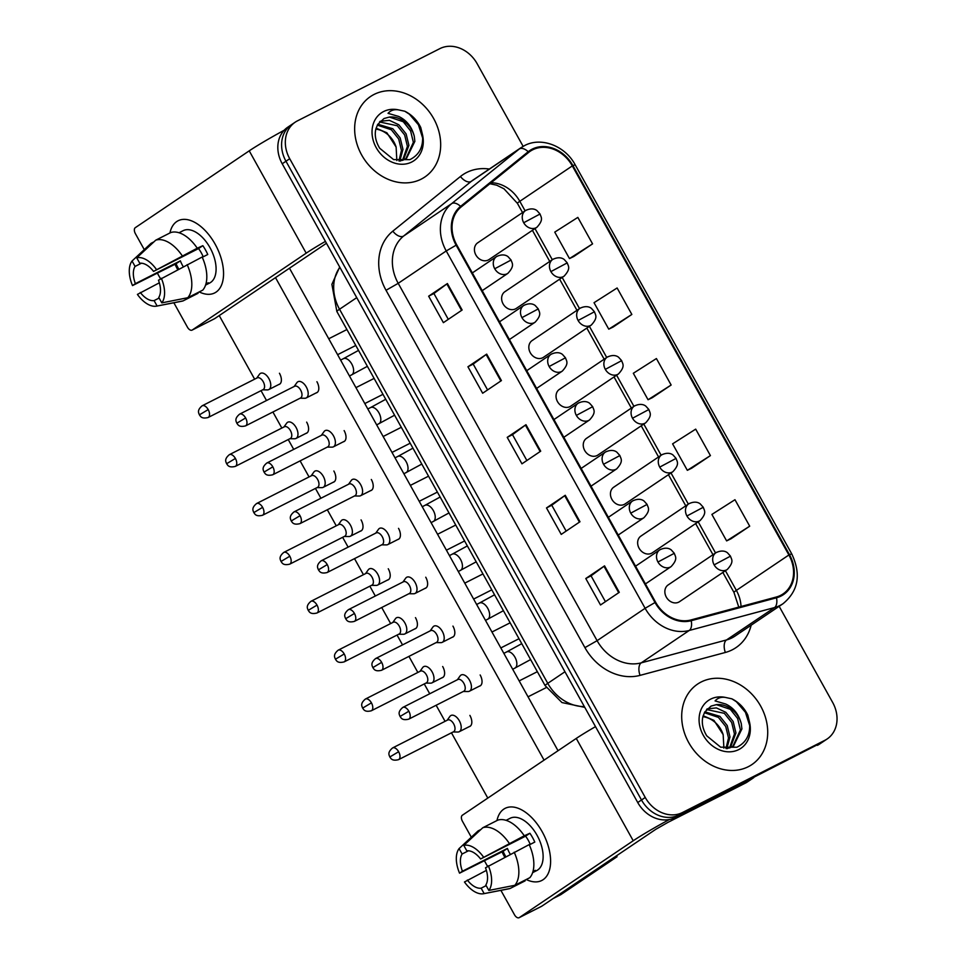 <?xml version="1.0" encoding="UTF-8"?>
<svg xmlns="http://www.w3.org/2000/svg" width="966" height="966" viewBox="0 0 966 966"><rect width="100%" height="100%" fill="white"/><g stroke="black" fill="none" stroke-linecap="round" stroke-linejoin="round"><path stroke-width="1.45" d="M505.677 291.237A10.119 8.38 56 0 0 504.928 291.672A10.119 8.38 56 0 0 503.346 304.314A10.119 8.38 56 0 0 515.494 308.879A10.119 8.38 56 0 0 516.242 308.444L564.072 276.191A10.119 8.38 56 0 1 563.323 276.626A10.119 8.38 56 0 1 550.91 271.603L567.247 262.885L564.241 259.54C563.794 259.178 560.002 255.857 552.757 259.419A10.119 8.38 56 0 0 550.91 271.603M532.882 340.117A10.119 8.38 56 0 0 532.133 340.551A10.119 8.38 56 0 0 530.551 353.194A10.119 8.38 56 0 0 542.699 357.758A10.119 8.38 56 0 0 543.447 357.323L591.277 325.071A10.119 8.38 56 0 1 590.528 325.506A10.119 8.38 56 0 1 578.115 320.483L594.452 311.764L591.446 308.42C590.999 308.057 587.207 304.737 579.962 308.299A10.119 8.38 56 0 0 578.115 320.483M560.087 388.996A10.119 8.38 56 0 0 559.338 389.431A10.119 8.38 56 0 0 557.756 402.061A10.119 8.38 56 0 0 569.904 406.638A10.119 8.38 56 0 0 570.652 406.203L618.469 373.939A10.119 8.38 56 0 1 617.733 374.385A10.119 8.38 56 0 1 605.32 369.362L621.657 360.644L618.651 357.299C618.204 356.937 614.412 353.604 607.167 357.179A10.119 8.38 56 0 0 605.32 369.362M587.292 437.864A10.119 8.38 56 0 0 586.543 438.31A10.119 8.38 56 0 0 584.961 450.941A10.119 8.38 56 0 0 597.109 455.517A10.119 8.38 56 0 0 597.857 455.071L645.674 422.818A10.119 8.38 56 0 1 644.938 423.253A10.119 8.38 56 0 1 632.525 418.242L648.862 409.512L645.856 406.179C645.409 405.817 641.617 402.484 634.372 406.046A10.119 8.38 56 0 0 632.525 418.242M614.497 486.743A10.119 8.38 56 0 0 613.748 487.178A10.119 8.38 56 0 0 612.166 499.82A10.119 8.38 56 0 0 624.314 504.385A10.119 8.38 56 0 0 625.062 503.95L672.879 471.698A10.119 8.38 56 0 1 672.143 472.132A10.119 8.38 56 0 1 659.73 467.109L676.067 458.391L673.06 455.046C672.614 454.684 668.822 451.364 661.577 454.926A10.119 8.38 56 0 0 659.73 467.109M641.702 535.623A10.119 8.38 56 0 0 640.953 536.058A10.119 8.38 56 0 0 639.371 548.7A10.119 8.38 56 0 0 651.519 553.264A10.119 8.38 56 0 0 652.267 552.83L700.084 520.577A10.119 8.38 56 0 1 699.348 521.012A10.119 8.38 56 0 1 686.935 515.989L703.272 507.271L700.265 503.926C699.819 503.564 696.027 500.243 688.782 503.805A10.119 8.38 56 0 0 686.935 515.989M668.907 584.502A10.119 8.38 56 0 0 668.158 584.937A10.119 8.38 56 0 0 666.576 597.568A10.119 8.38 56 0 0 678.724 602.144A10.119 8.38 56 0 0 679.472 601.709L727.289 569.457A10.119 8.38 56 0 1 726.553 569.892A10.119 8.38 56 0 1 714.14 564.869L730.477 556.15L727.47 552.806C727.024 552.443 723.232 549.123 715.987 552.685A10.119 8.38 56 0 0 714.14 564.869M478.472 242.357A10.119 8.38 56 0 0 477.723 242.804A10.119 8.38 56 0 0 476.141 255.435A10.119 8.38 56 0 0 488.289 260.011A10.119 8.38 56 0 0 489.038 259.564L536.867 227.312A10.119 8.38 56 0 1 536.118 227.747A10.119 8.38 56 0 1 523.705 222.735L540.042 214.005L537.036 210.673C536.589 210.31 532.797 206.978 525.552 210.54A10.119 8.38 56 0 0 523.705 222.735M374.096 94.427A48.542 40.246 56 0 0 370.521 96.528A48.542 40.246 56 0 0 362.938 157.18A48.542 40.246 56 0 0 421.236 179.133A48.542 40.246 56 0 0 424.811 177.032A48.542 40.246 56 0 0 432.382 116.379A48.542 40.246 56 0 0 374.096 94.427A48.542 40.246 56 0 0 370.521 96.528A48.542 40.246 56 0 0 362.938 157.18A48.542 40.246 56 0 0 421.236 179.133A48.542 40.246 56 0 0 424.811 177.032A48.542 40.246 56 0 0 432.382 116.379A48.542 40.246 56 0 0 374.096 94.427M701.135 682.008A48.542 40.246 56 0 0 697.561 684.109A48.542 40.246 56 0 0 689.99 744.762A48.542 40.246 56 0 0 748.276 766.702A48.542 40.246 56 0 0 751.85 764.613A48.542 40.246 56 0 0 759.421 703.96A48.542 40.246 56 0 0 701.135 682.008A48.542 40.246 56 0 0 697.561 684.109A48.542 40.246 56 0 0 689.99 744.762A48.542 40.246 56 0 0 748.276 766.702A48.542 40.246 56 0 0 751.85 764.613A48.542 40.246 56 0 0 759.421 703.96A48.542 40.246 56 0 0 701.135 682.008M532.628 149.839A32.361 26.831 -124 0 1 572.331 165.898L788.884 554.979A32.361 26.831 -124 0 1 782.991 593.969A32.361 26.831 -124 0 1 776.205 597.048L690.907 619.967A32.361 26.831 -124 0 1 655.612 602.216L456.725 244.869A32.361 26.831 -124 0 1 461.072 207.014L528.704 152.374A32.361 26.831 -124 0 1 530.237 151.227A32.361 26.831 -124 0 1 532.628 149.839M532.23 149.126A33.17 27.507 56 0 0 528.209 151.734L460.577 206.374A33.17 27.507 56 0 0 456.121 245.183L655.02 602.518A33.17 27.507 56 0 0 691.197 620.715L776.483 597.797A33.17 27.507 56 0 0 789.476 554.665L572.923 165.597A33.17 27.507 56 0 0 532.23 149.126M523.137 146.361L477.119 63.671A30.344 25.152 56 0 0 439.904 48.614L297.48 120.847A30.344 25.152 56 0 0 295.246 122.151L287.747 127.21A30.344 25.152 56 0 0 282.217 163.773L637.741 802.529A30.344 25.152 56 0 0 674.968 817.586L821.136 742.83A30.344 25.152 56 0 0 823.37 741.514A30.344 25.152 56 0 1 821.136 742.83L678.712 815.062L824.892 740.294A30.344 25.152 56 0 0 827.125 738.99A30.344 25.152 56 0 0 832.644 702.427L779.151 606.322M637.741 802.529L641.496 799.993A30.344 25.152 56 0 0 678.712 815.062A30.344 25.152 56 0 1 641.496 799.993L285.972 161.237L641.496 799.993L645.24 797.469A30.344 25.152 56 0 0 682.467 812.527L824.892 740.294M291.49 124.686A30.344 25.152 56 0 0 285.972 161.237A30.344 25.152 56 0 1 291.49 124.686M730.936 538.811L749.701 526.18L734.969 499.712L711.894 514.431L726.625 540.9L731.141 538.702M691.644 468.22L710.421 455.602L695.689 429.133L672.602 443.853L687.333 470.321L691.849 468.124M573.792 256.485L592.569 243.867L577.837 217.398L554.75 232.118L569.481 258.586L573.997 256.388M613.084 327.063L631.849 314.445L617.117 287.977L594.03 302.696L608.761 329.165L613.277 326.967M652.364 397.642L671.141 385.023L656.409 358.555L633.322 373.274L648.053 399.743L652.569 397.545M295.246 122.151A30.344 25.152 56 0 0 289.715 158.714L645.24 797.469M619.278 592.327L600.514 604.982L585.782 578.513L604.547 565.859L619.278 592.327M501.426 380.592L482.662 393.234L467.93 366.766L486.695 354.124L501.426 380.592M462.134 310.014L443.382 322.656L428.65 296.188L447.403 283.545L462.134 310.014M579.986 521.749L561.234 534.403L546.502 507.935L565.255 495.28L579.986 521.749M540.706 451.17L521.954 463.825L507.222 437.356L525.975 424.702L540.706 451.17M507.222 437.356L512.487 434.676M526.868 460.504L512.487 434.664L525.975 424.702M546.502 507.935L551.767 505.254M566.148 531.083L551.767 505.242L565.255 495.28M428.65 296.188L433.915 293.519M448.296 319.348L433.915 293.507L447.403 283.545M467.93 366.766L473.207 364.097M487.576 389.926L473.195 364.085L486.695 354.124M585.782 578.513L591.059 575.845L604.547 565.859M671.141 385.023L648.053 399.743M631.849 314.445L608.761 329.165M592.569 243.867L569.481 258.586M710.421 455.602L687.333 470.321M749.701 526.18L726.625 540.9M605.428 601.661L591.047 575.833M817.381 745.354A30.344 25.152 56 0 0 819.615 744.049L827.125 738.99M262.68 389.841L267.365 389.902A9.105 5.059 -116.9 0 0 268.777 389.576A9.105 5.059 -116.9 0 0 269.079 389.407A9.105 5.059 -116.9 0 0 268.886 378.612A9.105 5.059 -116.9 0 0 260.542 373.347A9.105 5.059 -116.9 0 0 260.24 373.516A9.105 5.059 -116.9 0 0 259.456 374.301L256.727 378.117M208.197 409.596A6.569 3.659 -116.9 0 0 202.172 405.78C196.484 410.562 198.924 413.231 199.407 414.849L208.197 409.596A6.569 3.659 -116.9 0 1 208.125 417.505L263.138 389.6A6.569 3.659 -116.9 0 0 263.356 389.479A6.569 3.659 -116.9 0 0 263.211 381.691A6.569 3.659 -116.9 0 0 257.197 377.875A6.569 3.659 -116.9 0 0 256.98 378.008M300.1 398.209L304.785 398.27A9.105 5.059 -116.9 0 0 306.198 397.956A9.105 5.059 -116.9 0 0 306.512 397.775A9.105 5.059 -116.9 0 0 306.451 387.269A9.105 5.059 -116.9 0 0 297.975 381.715A9.105 5.059 -116.9 0 0 297.673 381.896A9.105 5.059 -116.9 0 0 296.876 382.681L294.147 386.485M245.618 417.964A6.569 3.659 -116.9 0 0 239.592 414.16C233.905 418.942 236.344 421.599 236.827 423.217L245.618 417.964A6.569 3.659 -116.9 0 1 245.545 425.885L300.559 397.98A6.569 3.659 -116.9 0 0 300.776 397.847A6.569 3.659 -116.9 0 0 300.631 390.059A6.569 3.659 -116.9 0 0 294.618 386.255A6.569 3.659 -116.9 0 0 294.401 386.388M289.885 438.721L294.57 438.769A9.105 5.059 -116.9 0 0 295.982 438.455A9.105 5.059 -116.9 0 0 296.284 438.274A9.105 5.059 -116.9 0 0 296.091 427.491A9.105 5.059 -116.9 0 0 287.747 422.214A9.105 5.059 -116.9 0 0 287.445 422.396A9.105 5.059 -116.9 0 0 286.661 423.18L283.932 426.996M235.402 458.464A6.569 3.659 -116.9 0 0 229.377 454.66C223.677 459.442 226.129 462.11 226.612 463.716L235.402 458.464A6.569 3.659 -116.9 0 1 235.33 466.385L290.343 438.479A6.569 3.659 -116.9 0 0 290.561 438.359A6.569 3.659 -116.9 0 0 290.416 430.558A6.569 3.659 -116.9 0 0 284.402 426.755A6.569 3.659 -116.9 0 0 284.185 426.887M317.09 487.601L321.763 487.649A9.105 5.059 -116.9 0 0 323.187 487.335A9.105 5.059 -116.9 0 0 323.489 487.154A9.105 5.059 -116.9 0 0 323.296 476.371A9.105 5.059 -116.9 0 0 314.952 471.094A9.105 5.059 -116.9 0 0 314.65 471.275A9.105 5.059 -116.9 0 0 313.865 472.06L311.137 475.864M262.607 507.343A6.569 3.659 -116.9 0 0 256.582 503.54C250.882 508.321 253.334 510.978 253.816 512.596L262.607 507.343A6.569 3.659 -116.9 0 1 262.535 515.264L317.548 487.359A6.569 3.659 -116.9 0 0 317.766 487.226A6.569 3.659 -116.9 0 0 317.621 479.438A6.569 3.659 -116.9 0 0 311.607 475.634A6.569 3.659 -116.9 0 0 311.39 475.767M344.294 536.468L348.968 536.528A9.105 5.059 -116.9 0 0 350.392 536.215A9.105 5.059 -116.9 0 0 350.694 536.033A9.105 5.059 -116.9 0 0 350.501 525.25A9.105 5.059 -116.9 0 0 342.157 519.974A9.105 5.059 -116.9 0 0 341.855 520.155A9.105 5.059 -116.9 0 0 341.07 520.94L338.341 524.743M289.812 556.223A6.569 3.659 -116.9 0 0 283.787 552.407C278.087 557.201 280.538 559.857 281.021 561.475L289.812 556.223A6.569 3.659 -116.9 0 1 289.74 564.144L344.753 536.239A6.569 3.659 -116.9 0 0 344.971 536.106A6.569 3.659 -116.9 0 0 344.826 528.317A6.569 3.659 -116.9 0 0 338.812 524.514A6.569 3.659 -116.9 0 0 338.595 524.635M371.499 585.348L376.172 585.408A9.105 5.059 -116.9 0 0 377.597 585.082A9.105 5.059 -116.9 0 0 377.899 584.913A9.105 5.059 -116.9 0 0 377.706 574.118A9.105 5.059 -116.9 0 0 369.362 568.853A9.105 5.059 -116.9 0 0 369.06 569.034A9.105 5.059 -116.9 0 0 368.275 569.807L365.546 573.623M317.017 605.102A6.569 3.659 -116.9 0 0 310.992 601.287C305.292 606.08 307.743 608.737 308.226 610.355L317.017 605.102A6.569 3.659 -116.9 0 1 316.933 613.012L371.958 585.118A6.569 3.659 -116.9 0 0 372.176 584.985A6.569 3.659 -116.9 0 0 372.031 577.197A6.569 3.659 -116.9 0 0 366.017 573.381A6.569 3.659 -116.9 0 0 365.788 573.514M327.305 447.089L331.99 447.149A9.105 5.059 -116.9 0 0 333.403 446.835A9.105 5.059 -116.9 0 0 333.705 446.654A9.105 5.059 -116.9 0 0 333.656 436.149A9.105 5.059 -116.9 0 0 325.18 430.595A9.105 5.059 -116.9 0 0 324.866 430.776A9.105 5.059 -116.9 0 0 324.081 431.56L321.352 435.364M272.823 466.844A6.569 3.659 -116.9 0 0 266.797 463.028C261.11 467.822 263.549 470.478 264.032 472.096L272.823 466.844A6.569 3.659 -116.9 0 1 272.75 474.765L327.764 446.86A6.569 3.659 -116.9 0 0 327.981 446.727A6.569 3.659 -116.9 0 0 327.836 438.938A6.569 3.659 -116.9 0 0 321.823 435.135A6.569 3.659 -116.9 0 0 321.606 435.255M354.51 495.969L359.195 496.029A9.105 5.059 -116.9 0 0 360.608 495.703A9.105 5.059 -116.9 0 0 360.91 495.534A9.105 5.059 -116.9 0 0 360.861 485.017A9.105 5.059 -116.9 0 0 352.373 479.474A9.105 5.059 -116.9 0 0 352.071 479.643A9.105 5.059 -116.9 0 0 351.286 480.428L348.557 484.244M300.028 515.723A6.569 3.659 -116.9 0 0 294.002 511.908C288.315 516.689 290.754 519.358 291.237 520.976L300.028 515.723A6.569 3.659 -116.9 0 1 299.955 523.632L354.969 495.739A6.569 3.659 -116.9 0 0 355.186 495.606A6.569 3.659 -116.9 0 0 355.041 487.818A6.569 3.659 -116.9 0 0 349.028 484.002A6.569 3.659 -116.9 0 0 348.811 484.135M381.715 544.848L386.4 544.896A9.105 5.059 -116.9 0 0 387.813 544.582A9.105 5.059 -116.9 0 0 388.115 544.401A9.105 5.059 -116.9 0 0 388.066 533.896A9.105 5.059 -116.9 0 0 379.578 528.354A9.105 5.059 -116.9 0 0 379.276 528.523A9.105 5.059 -116.9 0 0 378.491 529.308L375.762 533.123M327.233 564.591A6.569 3.659 -116.9 0 0 321.207 560.787C315.52 565.569 317.959 568.237 318.442 569.843L327.233 564.591A6.569 3.659 -116.9 0 1 327.16 572.512L382.174 544.607A6.569 3.659 -116.9 0 0 382.391 544.486A6.569 3.659 -116.9 0 0 382.246 536.698A6.569 3.659 -116.9 0 0 376.233 532.882A6.569 3.659 -116.9 0 0 376.015 533.015M414.245 136.085A22.858 18.958 56 0 0 389.358 117.067L384.009 118.528L377.634 124.542L375.822 129.154C374.422 135.264 375.714 141.64 379.71 148.257L393.621 159.607L409.874 159.644C419.486 154.826 423.676 146.397 422.42 134.334L420.765 127.524C417.119 120.146 411.794 114.713 404.79 111.235L398.415 109.858C394.164 109.182 390.711 110.341 388.042 113.336L398.596 116.415C406.541 120.134 411.757 126.691 414.245 136.085L414.861 141.35L406.517 158.388L400.033 161.081M377.803 124.24L392.836 128.768L400.165 137.921L402.955 149.38L399.779 161.056M377.32 125.121L391.351 129.77L398.68 138.935L401.458 150.382L398.934 160.96M380.109 121.305L389.37 120.327L398.801 124.759L406.118 133.912L408.908 145.371L403.341 160.078M379.493 121.945L397.304 125.761L404.633 134.914L407.41 146.373L402.472 160.404M389.358 117.067L403.257 121.74L410.586 130.893L413.376 142.352L405.756 158.871M376.088 128.152L386.883 132.789L396.12 147.049A22.858 18.958 56 0 0 375.834 129.118M396.12 147.049L396.845 160.585M404.79 111.235L409.391 114.193L418.411 124.747L422.71 138.223M741.284 723.667A22.858 18.958 56 0 0 716.398 704.649L711.048 706.098L704.673 712.123L702.874 716.736C701.461 722.846 702.753 729.209 706.75 735.838L720.672 747.189L736.913 747.213C746.537 742.407 750.715 733.979 749.459 721.904L747.805 715.106C744.17 707.728 738.845 702.294 731.842 698.816L725.454 697.44C721.204 696.764 717.75 697.923 715.082 700.918L725.635 703.997C733.58 707.716 738.797 714.272 741.284 723.667L741.9 728.932L733.556 745.969L727.072 748.662M704.854 711.821L719.887 716.349L727.205 725.502L729.994 736.961L726.818 748.638M704.359 712.691L718.39 717.352L725.72 726.504L728.509 737.964L725.985 748.541M707.148 708.875L716.41 707.909L725.84 712.328L733.158 721.493L735.947 732.952L730.381 747.66M706.532 709.527L724.355 713.343L731.673 722.496L734.462 733.955L729.523 747.986M716.398 704.649L730.308 709.322L737.626 718.475L740.415 729.934L732.808 746.452M703.139 715.734L713.934 720.37L723.16 734.631A22.858 18.958 56 0 0 702.874 716.7M723.16 734.631L723.896 748.155M731.842 698.816L736.43 701.763L745.45 712.328L749.749 725.804M177.647 269.49A40.451 22.508 63.1 0 1 175.015 264.273A40.451 22.508 63.1 0 0 177.647 269.49A40.451 22.508 63.1 0 0 177.72 269.623A40.451 22.508 63.1 0 1 177.647 269.49M169.931 232.975A40.451 22.508 63.1 0 1 188.599 219.91A40.451 22.508 63.1 0 1 215.152 244.193A40.451 22.508 63.1 0 1 222.095 283.569A40.451 22.508 63.1 0 1 199.213 291.925A40.451 22.508 63.1 0 0 214.694 292.927A40.451 22.508 63.1 0 0 215.152 244.193A40.451 22.508 63.1 0 0 178.106 220.755A40.451 22.508 63.1 0 0 169.931 232.975M284.185 130.241A40.451 2.33 150.9 0 0 249.228 150.841L135.288 227.674A5.059 2.813 -116.9 0 0 135.397 233.675L144.272 249.626M325.421 241.391A40.451 2.33 150.9 0 0 306.186 253.177L192.246 330.022L214.73 318.611L326.46 243.263M214.73 318.611A5.059 2.813 63.1 0 1 214.561 318.72L192.077 330.118A5.059 2.813 -116.9 0 1 187.452 327.196L173.856 302.769M160.525 278.824L157.53 273.45M504.687 857.071A40.451 22.508 63.1 0 1 502.054 851.855A40.451 22.508 63.1 0 0 504.687 857.071A40.451 22.508 63.1 0 0 504.759 857.192A40.451 22.508 63.1 0 1 504.687 857.071M496.971 820.545A40.451 22.508 63.1 0 1 515.639 807.491A40.451 22.508 63.1 0 1 542.204 831.774A40.451 22.508 63.1 0 1 549.147 871.139A40.451 22.508 63.1 0 1 526.265 879.507A40.451 22.508 63.1 0 0 541.745 880.497A40.451 22.508 63.1 0 0 542.204 831.774A40.451 22.508 63.1 0 0 505.146 808.337A40.451 22.508 63.1 0 0 496.971 820.545M595.503 726.637A40.451 2.33 150.9 0 0 576.267 738.422L462.328 815.256A5.059 2.813 -116.9 0 0 462.436 821.257L471.311 837.208M669.414 819.494A40.451 2.33 150.9 0 0 633.225 840.758L519.285 917.603L541.781 906.193L655.721 829.359L667.904 822.392L746.283 782.641L753.589 777.715M541.781 906.193A5.059 2.813 63.1 0 1 541.612 906.301L519.116 917.7A5.059 2.813 -116.9 0 1 514.492 914.766L500.895 890.35M487.564 866.405L484.582 861.032M746.899 782.243A5.059 4.19 -124 0 1 746.658 782.424A5.059 4.19 -124 0 1 746.283 782.641M469.887 715.395A9.105 5.059 63.1 0 1 469.935 715.48A9.105 5.059 63.1 0 1 469.826 726.444A9.105 5.059 63.1 0 1 469.114 726.698M442.682 666.516A9.105 5.059 63.1 0 1 442.73 666.6A9.105 5.059 63.1 0 1 442.633 677.564A9.105 5.059 63.1 0 1 441.909 677.818M388.272 568.769A9.105 5.059 63.1 0 1 388.32 568.853A9.105 5.059 63.1 0 1 388.223 579.817A9.105 5.059 63.1 0 1 387.499 580.071M361.067 519.889A9.105 5.059 63.1 0 1 361.115 519.974A9.105 5.059 63.1 0 1 361.018 530.938A9.105 5.059 63.1 0 1 360.294 531.191M333.862 471.01A9.105 5.059 63.1 0 1 333.91 471.094A9.105 5.059 63.1 0 1 333.813 482.058A9.105 5.059 63.1 0 1 333.089 482.312M306.657 422.13A9.105 5.059 63.1 0 1 306.705 422.227A9.105 5.059 63.1 0 1 306.608 433.191A9.105 5.059 63.1 0 1 305.884 433.432M415.477 617.636A9.105 5.059 63.1 0 1 415.525 617.733A9.105 5.059 63.1 0 1 415.428 628.697A9.105 5.059 63.1 0 1 414.704 628.938M279.452 373.25A9.105 5.059 63.1 0 1 279.5 373.347A9.105 5.059 63.1 0 1 279.403 384.311A9.105 5.059 63.1 0 1 278.679 384.553M289.474 268.21L558.034 750.715M616.525 855.791L617.045 856.733L560.775 894.673L553.047 898.597M487.794 798.085L451.46 732.808M445.06 721.312L436.137 705.265M429.737 693.769L424.255 683.94M417.855 672.445L408.932 656.385M402.532 644.89L397.05 635.06M390.65 623.565L381.727 607.517M375.327 596.022L369.845 586.181M363.445 574.685L354.522 558.638M348.122 547.142L342.64 537.301M336.253 525.806L327.317 509.758M320.917 498.263L315.447 488.434M309.048 476.926L300.112 460.879M293.712 449.383L288.242 439.554M281.843 428.059L272.907 412.011M266.507 400.504L261.037 390.675M254.638 379.179L219.234 315.58M275.503 277.628L544.063 760.133M316.92 381.715A9.105 5.059 63.1 0 1 316.824 392.679A9.105 5.059 63.1 0 1 316.111 392.933M344.125 430.595A9.105 5.059 63.1 0 1 344.029 441.559A9.105 5.059 63.1 0 1 343.316 441.812M371.33 479.474A9.105 5.059 63.1 0 1 371.234 490.438A9.105 5.059 63.1 0 1 370.509 490.68M398.535 528.354A9.105 5.059 63.1 0 1 398.439 539.318A9.105 5.059 63.1 0 1 397.714 539.559M425.74 577.221A9.105 5.059 63.1 0 1 425.644 588.185A9.105 5.059 63.1 0 1 424.919 588.439M452.945 626.101A9.105 5.059 63.1 0 1 452.849 637.065A9.105 5.059 63.1 0 1 452.124 637.318M480.15 674.98A9.105 5.059 63.1 0 1 480.054 685.945A9.105 5.059 63.1 0 1 479.329 686.198M617.045 856.733L609.305 860.658M183.25 266.688A20.226 11.254 -116.9 0 1 182.526 265.445A20.226 11.254 -116.9 0 1 180.364 260.832L135.385 283.642A20.226 11.254 63.1 0 1 135.071 266.423L141.422 263.211M202.268 257.282L207.75 254.505A29.33 16.313 63.1 0 0 205.504 249.953A29.33 16.313 63.1 0 0 202.836 245.678L197.245 248.202A33.375 18.559 63.1 0 0 170.728 232.565L155.743 240.172L136.737 257.837L139.756 263.259A20.226 11.254 63.1 0 1 153.546 271.398L198.525 248.588A20.226 11.254 -116.9 0 1 201.278 252.802A20.226 11.254 -116.9 0 1 203.198 256.811M178.746 269.067A29.33 16.313 63.1 0 1 178.299 268.294A29.33 16.313 63.1 0 1 176.054 263.742L132.511 285.586A26.299 14.623 63.1 0 1 132.052 261.001L135.071 266.423M179.036 232.758L183.129 230.681A29.33 16.313 63.1 0 1 209.996 247.67A29.33 16.313 63.1 0 1 209.67 283.002L205.577 285.079M205.577 285.055A29.33 16.313 63.1 0 0 208.27 282.748L205.927 283.932M202.16 257.016A33.375 18.559 63.1 0 1 202.763 290.126L187.778 297.721L161.805 302.865L158.774 297.431A20.226 11.254 63.1 0 0 158.46 280.212L202.16 257.016M159.124 298.047L154.089 300.595L157.108 306.017L183.093 300.885L198.078 293.278L197.74 292.674M197.245 248.202L153.546 271.398M155.743 240.172A33.375 18.559 63.1 0 1 182.248 255.797M187.162 264.624A33.375 18.559 63.1 0 1 187.778 297.721M183.093 300.885A33.375 18.559 63.1 0 1 181.741 301.235L156.637 306.125A26.299 14.623 63.1 0 1 137.413 294.413L159.342 282.809M136.737 257.837A26.299 14.623 63.1 0 1 156.432 269.454M161.346 278.268A26.299 14.623 63.1 0 1 161.805 302.865M154.089 300.595A20.226 11.254 63.1 0 1 140.299 292.469M179.06 232.758A29.33 16.313 63.1 0 1 180.219 232.335L179.253 232.83M153.884 241.898L151.046 243.323L132.052 261.001M135.385 283.642L132.511 285.586M180.364 260.832L176.054 263.742M202.836 245.678L198.525 248.588M510.29 854.27A20.226 11.254 -116.9 0 1 509.565 853.026A20.226 11.254 -116.9 0 1 507.416 848.414L462.436 871.223A20.226 11.254 63.1 0 1 462.11 854.004L468.462 850.792M529.32 844.864L534.79 842.074A29.33 16.313 63.1 0 0 532.544 837.534A29.33 16.313 63.1 0 0 529.887 833.26L524.284 835.783A33.375 18.559 63.1 0 0 497.78 820.146L482.783 827.741L463.789 845.419L466.807 850.841A20.226 11.254 63.1 0 1 480.597 858.979L525.564 836.17A20.226 11.254 -116.9 0 1 528.317 840.372A20.226 11.254 -116.9 0 1 530.237 844.393M505.786 856.649A29.33 16.313 63.1 0 1 505.351 855.876A29.33 16.313 63.1 0 1 503.093 851.324L459.55 873.167A26.299 14.623 63.1 0 1 459.091 848.583L462.11 854.004M506.087 820.339L510.181 818.262A29.33 16.313 63.1 0 1 537.036 835.252A29.33 16.313 63.1 0 1 536.71 870.583L532.616 872.66A29.33 16.313 63.1 0 0 535.321 870.318L532.966 871.513M529.199 844.598A33.375 18.559 63.1 0 1 529.815 877.696L514.818 885.303L488.844 890.435L485.826 885.013A20.226 11.254 63.1 0 0 485.5 867.794L529.199 844.598M486.164 885.629L481.128 888.177L484.159 893.598L510.133 888.466L525.118 880.859L524.779 880.255M524.284 835.783L480.597 858.979M482.783 827.741A33.375 18.559 63.1 0 1 509.299 843.378M514.202 852.205A33.375 18.559 63.1 0 1 514.818 885.303M510.133 888.466A33.375 18.559 63.1 0 1 508.78 888.817L483.676 893.707A26.299 14.623 63.1 0 1 464.465 881.994L486.381 870.39M463.789 845.419A26.299 14.623 63.1 0 1 483.483 857.035M488.385 865.85A26.299 14.623 63.1 0 1 488.844 890.435M481.128 888.177A20.226 11.254 63.1 0 1 467.339 880.05M506.099 820.339A29.33 16.313 63.1 0 1 507.259 819.917L506.305 820.412M480.923 829.48L478.098 830.905L459.091 848.583M462.436 871.223L459.55 873.167M507.416 848.414L503.093 851.324M529.887 833.26L525.564 836.17M398.704 634.227L403.377 634.276A9.105 5.059 -116.9 0 0 404.802 633.962A9.105 5.059 -116.9 0 0 405.104 633.781A9.105 5.059 -116.9 0 0 404.911 622.998A9.105 5.059 -116.9 0 0 396.567 617.733A9.105 5.059 -116.9 0 0 396.265 617.902A9.105 5.059 -116.9 0 0 395.48 618.687L392.751 622.502M344.222 653.97A6.569 3.659 -116.9 0 0 338.197 650.166C332.497 654.948 334.948 657.617 335.419 659.223L344.222 653.97A6.569 3.659 -116.9 0 1 344.137 661.891L399.163 633.986A6.569 3.659 -116.9 0 0 399.381 633.865A6.569 3.659 -116.9 0 0 399.236 626.077A6.569 3.659 -116.9 0 0 393.222 622.261A6.569 3.659 -116.9 0 0 392.993 622.394M425.909 683.107L430.582 683.155A9.105 5.059 -116.9 0 0 432.007 682.841A9.105 5.059 -116.9 0 0 432.309 682.66A9.105 5.059 -116.9 0 0 432.116 671.877A9.105 5.059 -116.9 0 0 423.772 666.6A9.105 5.059 -116.9 0 0 423.47 666.782A9.105 5.059 -116.9 0 0 422.673 667.566L419.956 671.37M371.427 702.85A6.569 3.659 -116.9 0 0 365.402 699.046C359.702 703.828 362.141 706.484 362.624 708.102L371.427 702.85A6.569 3.659 -116.9 0 1 371.342 710.771L426.368 682.865A6.569 3.659 -116.9 0 0 426.586 682.733A6.569 3.659 -116.9 0 0 426.441 674.944A6.569 3.659 -116.9 0 0 420.415 671.141A6.569 3.659 -116.9 0 0 420.198 671.273M453.102 731.974L457.787 732.035A9.105 5.059 -116.9 0 0 459.212 731.721A9.105 5.059 -116.9 0 0 459.514 731.54A9.105 5.059 -116.9 0 0 459.321 720.757A9.105 5.059 -116.9 0 0 450.977 715.48A9.105 5.059 -116.9 0 0 450.675 715.661A9.105 5.059 -116.9 0 0 449.878 716.446L447.161 720.25M398.632 751.729A6.569 3.659 -116.9 0 0 392.607 747.925C386.907 752.707 389.346 755.364 389.829 756.982L398.632 751.729A6.569 3.659 -116.9 0 1 398.547 759.65L453.573 731.745A6.569 3.659 -116.9 0 0 453.791 731.612A6.569 3.659 -116.9 0 0 453.646 723.824A6.569 3.659 -116.9 0 0 447.62 720.02A6.569 3.659 -116.9 0 0 447.403 720.141M408.92 593.728L413.605 593.776A9.105 5.059 -116.9 0 0 415.018 593.462A9.105 5.059 -116.9 0 0 415.32 593.281A9.105 5.059 -116.9 0 0 415.271 582.776A9.105 5.059 -116.9 0 0 406.783 577.221A9.105 5.059 -116.9 0 0 406.481 577.402A9.105 5.059 -116.9 0 0 405.696 578.187L402.967 581.991M354.437 613.47A6.569 3.659 -116.9 0 0 348.412 609.667C342.713 614.448 345.164 617.105 345.647 618.723L354.437 613.47A6.569 3.659 -116.9 0 1 354.365 621.392L409.379 593.486A6.569 3.659 -116.9 0 0 409.596 593.353A6.569 3.659 -116.9 0 0 409.451 585.565A6.569 3.659 -116.9 0 0 403.438 581.761A6.569 3.659 -116.9 0 0 403.22 581.894M436.125 642.595L440.798 642.656A9.105 5.059 -116.9 0 0 442.223 642.342A9.105 5.059 -116.9 0 0 442.525 642.161A9.105 5.059 -116.9 0 0 442.476 631.655A9.105 5.059 -116.9 0 0 433.988 626.101A9.105 5.059 -116.9 0 0 433.686 626.282A9.105 5.059 -116.9 0 0 432.901 627.067L430.172 630.87M381.642 662.35A6.569 3.659 -116.9 0 0 375.617 658.546C369.918 663.328 372.369 665.985 372.852 667.603L381.642 662.35A6.569 3.659 -116.9 0 1 381.57 670.271L436.584 642.366A6.569 3.659 -116.9 0 0 436.801 642.233A6.569 3.659 -116.9 0 0 436.656 634.445A6.569 3.659 -116.9 0 0 430.643 630.641A6.569 3.659 -116.9 0 0 430.425 630.762M463.33 691.475L468.003 691.535A9.105 5.059 -116.9 0 0 469.428 691.209A9.105 5.059 -116.9 0 0 469.73 691.04A9.105 5.059 -116.9 0 0 469.681 680.523A9.105 5.059 -116.9 0 0 461.193 674.98A9.105 5.059 -116.9 0 0 460.891 675.162A9.105 5.059 -116.9 0 0 460.106 675.934L457.377 679.75M408.847 711.23A6.569 3.659 -116.9 0 0 402.822 707.414C397.123 712.208 399.574 714.864 400.057 716.482L408.847 711.23A6.569 3.659 -116.9 0 1 408.763 719.139L463.789 691.245A6.569 3.659 -116.9 0 0 464.006 691.113A6.569 3.659 -116.9 0 0 463.861 683.324A6.569 3.659 -116.9 0 0 457.848 679.509A6.569 3.659 -116.9 0 0 457.618 679.641M572.331 165.898L519.805 201.314A32.361 26.831 56 0 0 491.114 182.743M751.162 625.195A50.57 41.924 -124 0 1 732.24 649.828A50.57 41.924 -124 0 1 725.357 652.461L640.072 675.367A50.57 41.924 -124 0 1 584.925 647.631L386.026 290.295A50.57 41.924 -124 0 1 392.824 231.152L460.444 176.5A50.57 41.924 -124 0 1 489.364 169.038M776.483 597.797A10.119 5.434 75 0 1 774.527 607.566L726.517 639.951A40.451 33.544 56 0 0 732.023 637.85A40.451 33.544 56 0 0 734.993 636.099L783.015 603.714A40.451 33.544 -124 0 1 774.527 607.566L689.241 630.472A40.451 33.544 -124 0 1 645.119 608.29L446.232 250.955L456.121 245.183M386.026 290.295L398.209 283.328L446.232 250.955A40.451 33.544 -124 0 1 451.665 203.633L519.285 148.993A40.451 33.544 -124 0 1 521.217 147.556L473.207 179.942A40.451 33.544 56 0 0 471.275 181.367L403.643 236.018A40.451 33.544 56 0 0 398.209 283.328L597.109 640.675A40.451 33.544 56 0 0 641.231 662.857L726.517 639.951A10.119 5.434 -105 0 0 725.357 652.461M528.209 151.734A10.119 5.639 51.1 0 0 519.285 148.993L471.275 181.367A10.119 5.639 -128.9 0 1 460.444 176.5M655.02 602.518L645.119 608.29L597.109 640.675L584.925 647.631M691.197 620.715A10.119 5.434 75 0 1 689.241 630.472L641.231 662.857A10.119 5.434 -105 0 0 640.072 675.367M392.824 231.152A10.119 5.639 -128.9 0 0 403.643 236.018L451.665 203.633A10.119 5.639 51.1 0 1 460.577 206.374M789.476 554.665L791.722 553.856L575.156 164.775L572.923 165.597M289.715 158.714L282.217 163.773M682.467 812.527L674.968 817.586M741.031 606.503A32.361 26.831 56 0 0 736.37 590.395L725.418 570.713M788.884 554.979L736.37 590.395A18.209 1.051 -29.1 0 0 733.955 592.399L722.846 572.452M715.54 552.975L698.213 521.845M688.335 504.107L671.008 472.966M661.13 455.228L643.803 424.086M633.925 406.348L616.598 375.206M606.72 357.468L589.393 326.339M579.515 308.589L562.188 277.459M552.31 259.721L534.983 228.58M525.106 210.842L519.805 201.314A18.209 1.051 -29.1 0 0 517.402 203.331L503.998 188.805L496.717 185.194L489.895 183.721M540.139 451.557L525.419 425.1M500.859 380.966L486.127 354.51M461.567 310.388L446.847 283.932M579.419 522.135L564.699 495.679M618.711 592.713L603.979 566.257M339.851 267.316A40.451 33.544 56 0 0 339.537 309.241L356.732 297.649M584.78 707.366L561.958 702.56L545.09 685.582L336.856 311.475A20.226 1.159 -29.1 0 1 339.537 309.241L547.77 683.348L564.953 671.756M545.09 685.582A20.226 1.159 -29.1 0 1 547.77 683.348A40.451 33.544 56 0 0 584.333 706.569M526.301 210.105A10.119 8.38 56 0 0 525.552 210.54L477.723 242.804M497.321 256.135A10.119 8.38 56 0 0 496.572 256.57C503.829 253.007 507.609 256.34 508.068 256.702L511.074 260.035L494.737 268.765A10.119 8.38 56 0 0 507.138 273.776A10.119 8.38 56 0 0 507.887 273.342L482.215 290.657M472.338 272.919L496.572 256.57A10.119 8.38 56 0 0 494.737 268.765M351.31 375.062A9.105 5.059 -116.9 0 0 351.624 374.917A9.105 5.059 -116.9 0 0 351.926 374.736A9.105 5.059 -116.9 0 0 351.443 363.457A9.105 5.059 -116.9 0 0 343.401 358.676L340.624 360.089M553.506 258.985A10.119 8.38 56 0 0 552.757 259.419L504.928 291.672M580.711 307.864A10.119 8.38 56 0 0 579.962 308.299L532.133 340.551M607.904 356.732A10.119 8.38 56 0 0 607.167 357.179L559.338 389.431M635.109 405.611A10.119 8.38 56 0 0 634.372 406.046L586.543 438.31M524.526 305.014A10.119 8.38 56 0 0 523.777 305.449C531.022 301.887 534.814 305.208 535.273 305.57L538.279 308.915L521.942 317.633A10.119 8.38 56 0 0 534.343 322.656A10.119 8.38 56 0 0 535.092 322.221L509.42 339.537M499.543 321.799L523.777 305.449A10.119 8.38 56 0 0 521.942 317.633M378.515 423.929A9.105 5.059 -116.9 0 0 378.829 423.796A9.105 5.059 -116.9 0 0 379.131 423.615A9.105 5.059 -116.9 0 0 378.648 412.337A9.105 5.059 -116.9 0 0 370.594 407.555L367.829 408.968M551.731 353.894A10.119 8.38 56 0 0 550.982 354.329C558.227 350.767 562.019 354.087 562.478 354.45L565.472 357.794L549.147 366.512A10.119 8.38 56 0 0 561.548 371.536A10.119 8.38 56 0 0 562.297 371.101L536.613 388.417M526.748 370.678L550.982 354.329A10.119 8.38 56 0 0 549.147 366.512M405.72 472.809A9.105 5.059 -116.9 0 0 406.034 472.676A9.105 5.059 -116.9 0 0 406.336 472.495A9.105 5.059 -116.9 0 0 405.853 461.217A9.105 5.059 -116.9 0 0 397.799 456.435L395.034 457.848M578.936 402.762A10.119 8.38 56 0 0 578.187 403.208C585.432 399.646 589.224 402.967 589.683 403.329L592.677 406.674L576.352 415.392A10.119 8.38 56 0 0 588.753 420.415A10.119 8.38 56 0 0 589.501 419.981L563.818 437.296M553.953 419.558L578.187 403.208A10.119 8.38 56 0 0 576.352 415.392M432.925 521.688A9.105 5.059 -116.9 0 0 433.239 521.543A9.105 5.059 -116.9 0 0 433.541 521.374A9.105 5.059 -116.9 0 0 433.058 510.084A9.105 5.059 -116.9 0 0 425.004 505.315L422.239 506.715M398.415 109.858A28.932 23.981 56 0 0 383.611 111.537A28.932 23.981 56 0 0 376.221 147.653A28.932 23.981 56 0 0 411.709 162.022A28.932 23.981 56 0 0 422.42 134.334M725.454 697.44A28.932 23.981 56 0 0 710.662 699.118A28.932 23.981 56 0 0 703.26 735.235A28.932 23.981 56 0 0 738.748 749.592A28.932 23.981 56 0 0 749.459 721.904M306.186 253.177L249.228 150.841M633.225 840.758L576.267 738.422M662.314 454.491A10.119 8.38 56 0 0 661.577 454.926L613.748 487.178M689.519 503.371A10.119 8.38 56 0 0 688.782 503.805L640.953 536.058M716.724 552.238A10.119 8.38 56 0 0 715.987 552.685L668.158 584.937M606.141 451.641A10.119 8.38 56 0 0 605.392 452.076C612.637 448.514 616.429 451.846 616.888 452.209L619.882 455.554L603.557 464.272A10.119 8.38 56 0 0 615.958 469.295A10.119 8.38 56 0 0 616.706 468.848L591.023 486.164M581.158 468.425L605.392 452.076A10.119 8.38 56 0 0 603.557 464.272M460.13 570.568A9.105 5.059 -116.9 0 0 460.444 570.423A9.105 5.059 -116.9 0 0 460.746 570.242A9.105 5.059 -116.9 0 0 460.263 558.964A9.105 5.059 -116.9 0 0 452.209 554.182L449.431 555.595M633.346 500.521A10.119 8.38 56 0 0 632.597 500.956C639.842 497.393 643.634 500.714 644.093 501.076L647.087 504.421L630.762 513.139A10.119 8.38 56 0 0 643.163 518.162A10.119 8.38 56 0 0 643.911 517.728L618.228 535.043M608.363 517.305L632.597 500.956A10.119 8.38 56 0 0 630.762 513.139M487.335 619.435A9.105 5.059 -116.9 0 0 487.649 619.303A9.105 5.059 -116.9 0 0 487.951 619.121A9.105 5.059 -116.9 0 0 487.468 607.843A9.105 5.059 -116.9 0 0 479.414 603.062L476.636 604.475M660.551 549.4A10.119 8.38 56 0 0 659.802 549.835C667.047 546.273 670.839 549.594 671.298 549.956L674.292 553.301L657.967 562.019A10.119 8.38 56 0 0 670.368 567.042A10.119 8.38 56 0 0 671.116 566.607L645.433 583.923M635.568 566.185L659.802 549.835A10.119 8.38 56 0 0 657.967 562.019M514.54 668.315A9.105 5.059 -116.9 0 0 514.854 668.182A9.105 5.059 -116.9 0 0 515.156 668.001A9.105 5.059 -116.9 0 0 514.673 656.723A9.105 5.059 -116.9 0 0 506.619 651.941L503.841 653.354M575.156 164.775C565.207 145.914 541.202 136.58 524.526 145.612L521.217 147.556M783.015 603.714C798.459 590.951 801.357 574.335 791.722 553.856M712.968 554.713L695.641 523.572M685.763 505.834L668.436 474.692M658.558 456.954L641.231 425.825M631.366 408.087L614.026 376.945M604.161 359.207L586.821 328.066M576.956 310.327L559.616 279.186M549.751 261.448L532.411 230.319M522.546 212.568L517.402 203.331M738.773 607.107L733.955 592.399M336.856 311.475L331.893 284.342L339.694 267.027M355.778 345.466L337.605 354.679M280.031 383.876L268.777 389.576M540.042 214.005C540.851 217.06 544.148 219.439 536.867 227.312M346.915 329.539L328.742 338.752M202.172 405.78L257.197 377.875M208.125 417.505C201.085 419.292 200.336 415.827 199.407 414.849M358.531 350.404L343.401 358.676M349.475 376.003L367.382 366.319M317.452 392.256L306.198 397.956M239.592 414.16L294.618 386.255M245.545 425.885C238.505 427.66 237.757 424.195 236.827 423.217M511.074 260.035C511.883 263.09 515.18 265.469 507.887 273.342M382.983 394.333L364.81 403.559M307.224 432.756L295.982 438.455M567.247 262.885C568.056 265.94 571.353 268.319 564.072 276.191M374.12 378.418L355.947 387.632M229.377 454.66L284.402 426.755M235.33 466.385C228.29 468.172 227.541 464.694 226.612 463.716M410.188 443.213L392.015 452.426M334.429 481.636L323.187 487.335M594.452 311.764C595.261 314.819 598.558 317.198 591.277 325.071M401.325 427.298L383.152 436.511M256.582 503.54L311.607 475.634M262.535 515.264C255.495 517.039 254.746 513.574 253.816 512.596M437.393 492.092L419.22 501.306M361.634 530.503L350.392 536.215M621.657 360.644C622.466 363.687 625.763 366.078 618.469 373.939M428.53 476.178L410.357 485.391M283.787 552.407L338.812 524.514M289.74 564.144C282.688 565.919 281.951 562.454 281.021 561.475M464.598 540.972L446.425 550.185M388.839 579.383L377.597 585.082M648.862 409.512C649.671 412.567 652.968 414.945 645.674 422.818M455.735 525.045L437.562 534.27M310.992 601.287L366.017 573.381M316.933 613.012C309.893 614.799 309.156 611.333 308.226 610.355M385.736 399.284L370.594 407.555M376.68 424.883L394.587 415.199M344.657 441.124L333.403 446.835M266.797 463.028L321.823 435.135M272.75 474.765C265.71 476.54 264.962 473.074 264.032 472.096M538.279 308.915C539.088 311.97 542.385 314.348 535.092 322.221M412.941 448.164L397.799 456.435M403.885 473.763L421.792 464.066M371.862 490.004L360.608 495.703M294.002 511.908L349.028 484.002M299.955 523.632C292.915 525.419 292.167 521.954 291.237 520.976M565.472 357.794C566.293 360.849 569.59 363.228 562.297 371.101M440.146 497.031L425.004 505.315M431.09 522.642L448.997 512.946M399.055 538.883L387.813 544.582M321.207 560.787L376.233 532.882M327.16 572.512C320.12 574.299 319.372 570.821 318.442 569.843M592.677 406.674C593.498 409.729 596.795 412.108 589.501 419.981M746.658 782.424L753.782 777.618M491.803 589.84L473.63 599.065M416.044 628.262L404.802 633.962M676.067 458.391C676.876 461.446 680.173 463.825 672.879 471.698M482.94 573.925L464.767 583.138M338.197 650.166L393.222 622.261M344.137 661.891C337.098 663.678 336.361 660.213 335.419 659.223M519.008 638.719L500.835 647.932M443.249 677.142L432.007 682.841M703.272 507.271C704.081 510.326 707.378 512.705 700.084 520.577M510.145 622.804L491.972 632.018M365.402 699.046L420.415 671.141M371.342 710.771C364.303 712.558 363.566 709.08 362.624 708.102M546.261 687.575L528.04 696.812M470.454 726.021L459.212 731.721M730.477 556.15C731.286 559.205 734.583 561.584 727.289 569.457M537.35 671.684L519.177 680.897M392.607 747.925L447.62 720.02M398.547 759.65C391.508 761.425 390.771 757.96 389.829 756.982M467.351 545.911L452.209 554.182M458.295 571.51L476.202 561.826M426.26 587.763L415.018 593.462M348.412 609.667L403.438 581.761M354.365 621.392C347.325 623.167 346.577 619.701 345.647 618.723M619.882 455.554C620.703 458.596 624 460.987 616.706 468.848M494.556 594.79L479.414 603.062M485.5 620.389L503.407 610.705M453.465 636.63L442.223 642.342M375.617 658.546L430.643 630.641M381.57 670.271C374.518 672.046 373.782 668.581 372.852 667.603M647.087 504.421C647.896 507.476 651.205 509.855 643.911 517.728M521.761 643.67L506.619 651.941M512.705 669.269L530.612 659.573M480.67 685.51L469.428 691.209M402.822 707.414L457.848 679.509M408.763 719.139C401.723 720.926 400.987 717.46 400.057 716.482M674.292 553.301C675.101 556.356 678.41 558.734 671.116 566.607"/></g></svg>

